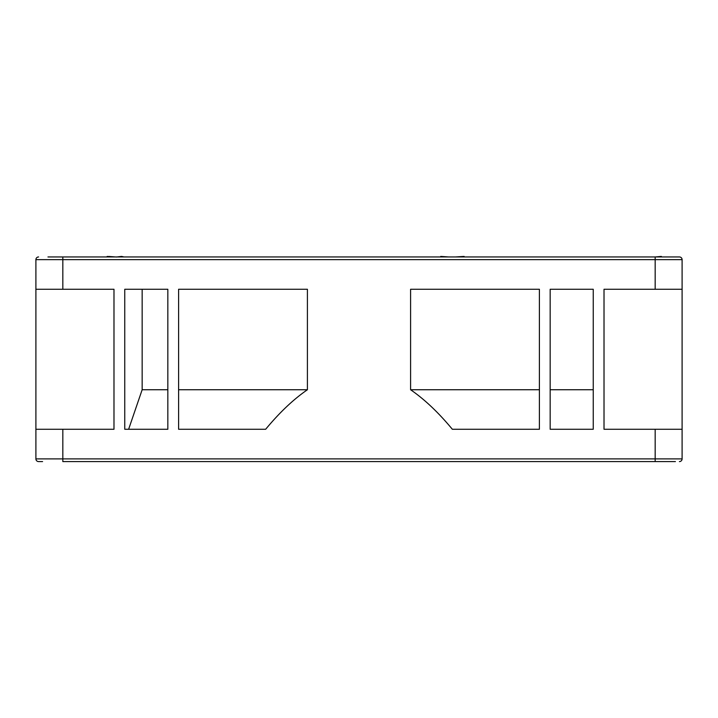 <?xml version="1.0" encoding="UTF-8"?>
<svg xmlns="http://www.w3.org/2000/svg" width="718" height="718" viewBox="0 0 718 718"><rect width="100%" height="100%" fill="white"/><g stroke="black" fill="none" stroke-linecap="round" stroke-linejoin="round"><path stroke-width="1.08" d="M448.723 256.954L440.735 256.416L441.435 256.954M116.325 257.017L121.638 256.416L123.999 256.954M111.9 256.954L107.179 256.416L107.583 256.954M455.427 256.954L464.124 256.416L463.442 256.954M464.124 256.416L458.264 256.954M655.355 256.954L661.332 256.416L661.359 256.954M661.547 256.954L670.038 256.954L661.547 256.954L661.359 256.416L655.301 256.954L516.592 256.954L655.301 256.954M596.093 461.584L590.851 461.584M652.752 461.584L675.423 461.584L652.752 461.584M35.9 429.274L62.825 429.274L62.825 461.584L655.175 461.584L655.175 429.274L604.017 429.274L604.017 289.264L655.175 289.264L655.175 259.647L62.825 259.647L62.825 289.264L35.9 289.264L35.9 259.647L35.9 458.892A2.692 2.692 -90 0 0 38.593 461.584L42.577 461.584M655.175 461.584L675.423 461.584M122.105 461.584L266.172 461.584M590.313 461.584L502.304 461.584M442.207 461.584L427.668 461.584M62.825 289.264L113.983 289.264L113.983 429.274L62.825 429.274M550.168 402.789L550.168 289.264L593.247 289.264L593.247 429.274L550.168 429.274L550.168 415.964M550.168 289.264L550.168 429.274M178.602 402.843L178.602 289.264L307.412 289.264L307.412 389.739C293.474 399.316 279.553 412.5 265.651 429.274L178.602 429.274L178.602 416.018M178.602 289.264L178.602 429.274M124.752 429.274L167.832 429.274L167.832 289.264L124.752 289.264L124.752 429.274M410.588 389.739C424.526 399.316 438.447 412.5 452.349 429.274L539.397 429.274L539.397 289.264L410.588 289.264L410.588 389.739L539.397 389.739M655.175 289.264L682.1 289.264L682.1 458.892A2.692 2.692 0 0 1 679.408 461.584M655.175 429.274L682.1 429.274M250.573 256.954L679.408 256.954A2.692 2.692 0 0 1 682.1 259.647L682.1 289.264M38.593 256.954A2.692 2.692 0 0 0 35.9 259.647A2.692 2.692 0 0 1 38.593 256.954A2.692 2.692 0 0 0 35.9 259.647L62.825 259.647L62.825 256.954M47.962 256.954L359.009 256.954M670.038 256.954L535.655 256.954L670.038 256.954M593.247 402.78L593.247 415.964M550.168 389.739L593.247 389.739M178.602 389.739L307.412 389.739M128.621 429.274L142.155 389.739L142.155 289.264M142.155 389.739L167.832 389.739M167.832 402.915L167.832 416.099M539.397 402.843L539.397 416.018M35.9 458.892L682.1 458.892M682.1 259.647L655.175 259.647L655.175 256.954M108.786 256.452L115.58 256.954"/></g></svg>

